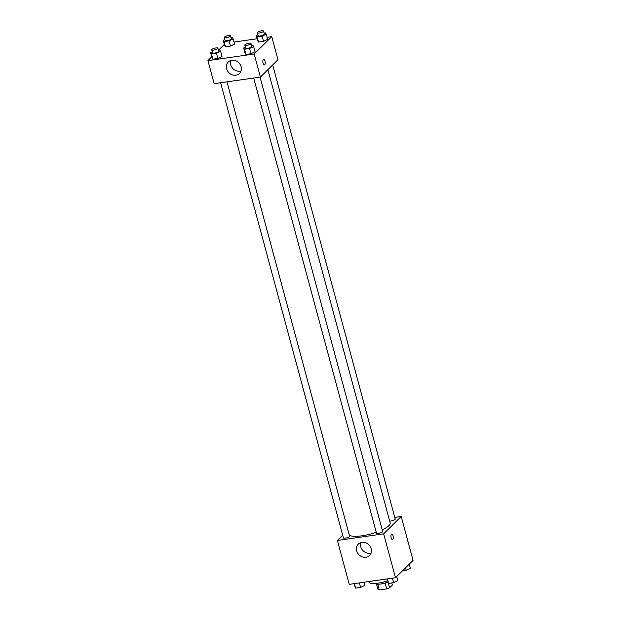 <?xml version="1.0" encoding="UTF-8"?>
<svg xmlns="http://www.w3.org/2000/svg" width="621" height="621" viewBox="0 0 621 621"><rect width="100%" height="100%" fill="white"/><g stroke="black" fill="none" stroke-linecap="round" stroke-linejoin="round"><path stroke-width="0.93" d="M385.105 583.034L386.681 588.887L379.268 589.95A7.592 1.995 -15.1 0 1 377.979 589.469L376.489 583.942M391.797 582.948L392.363 585.029L389.546 587.808A7.592 1.995 -15.1 0 1 386.681 588.887M388.148 582.638L389.546 587.808M387.783 582.056A7.988 2.096 164.9 0 1 375.876 583.429M377.708 584.175L379.268 589.95M368.75 581.567L368.882 582.063A14.376 3.773 -15.1 0 0 387.45 580.821M394.762 517.417L401.22 516.486L413.066 560.383L395.484 577.732L349.25 584.361L337.405 540.472L342.699 535.24M365.948 557.262A8.011 7.017 45.4 0 1 357.556 552.907A8.011 7.017 45.4 0 1 358.309 544.097A8.011 7.017 45.4 0 1 368.928 544.873A8.011 7.017 45.4 0 1 369.565 555.5A8.011 7.017 45.4 0 1 365.948 557.262M401.22 516.486L383.646 533.835L395.484 577.732M383.646 533.835L337.405 540.472M360.848 542.583A8.011 7.017 -134.6 0 0 362.617 550.245A8.011 7.017 -134.6 0 0 370.038 553.233A8.011 7.017 -134.6 0 0 371.117 552.985M392.488 539.564A2.795 1.133 81.8 0 0 393.054 535.853A2.795 1.133 -98.2 0 1 392.488 539.564A2.795 1.133 -98.2 0 1 390.974 536.963A2.795 1.133 -98.2 0 1 391.696 534.037A2.795 1.133 -98.2 0 1 393.054 535.853A2.795 1.133 81.8 0 0 391.696 534.037M253.679 78.021L376.473 533.144A3.19 0.838 -15.1 0 0 379.78 533.121A3.19 0.838 -15.1 0 0 382.645 531.475L260.044 77.113M389.67 521.042A3.19 0.838 -15.1 0 0 392.573 520.646A3.19 0.838 -15.1 0 0 395.018 519.49A3.19 0.838 -15.1 0 0 395.212 519.071L272.673 64.941M220.618 82.764L343.413 537.887A3.19 0.838 -15.1 0 0 346.052 538.019A3.19 0.838 -15.1 0 0 349.39 536.637A3.19 0.838 -15.1 0 0 349.584 536.218L226.983 81.856M382.21 529.86A21.595 5.667 -15.1 0 0 388.847 525.677A21.595 5.667 -15.1 0 0 390.159 522.851L267.884 69.668M349.297 535.17A21.595 5.667 -15.1 0 0 376.241 532.275M267.115 37.314L271.75 36.647L277.975 59.709L260.393 77.058L214.16 83.695L207.934 60.633L211.738 56.876M257.102 38.75L234.055 42.057M245.085 53.189L245.939 54.454L250.946 53.74L255.091 51.753L250.946 53.74L245.939 54.454L245.085 53.189L243.68 47.98L245.349 47.18M212.025 57.932L212.879 59.197L217.886 58.483L222.031 56.495L217.886 58.483L212.879 59.197L212.025 57.932L210.62 52.723L212.297 51.923M224.592 45.527L225.446 46.792L230.453 46.078L234.606 44.091L230.453 46.078L225.446 46.792L224.592 45.527L223.187 40.318L224.864 39.519M271.75 36.647L254.175 53.996L207.934 60.633M218.499 50.2L224.305 44.471M267.667 39.348L263.514 41.335L267.667 39.348L266.254 34.139L262.109 36.127L257.102 36.841L256.248 35.576L257.925 34.776M258.507 42.049L263.514 41.335L258.507 42.049L257.653 40.784L258.507 42.049L257.102 36.841M241.111 66.688A8.011 7.017 45.4 0 1 239.489 73.433A8.011 7.017 45.4 0 1 228.87 72.657A8.011 7.017 45.4 0 1 228.233 62.03A8.011 7.017 45.4 0 1 235.561 60.679A8.011 7.017 45.4 0 1 241.111 66.688M254.175 53.996L260.393 77.058M263.327 59.562A2.795 1.133 -98.2 0 1 263.63 59.399A2.795 1.133 -98.2 0 1 265.151 62.007A2.795 1.133 -98.2 0 1 264.43 64.933A2.795 1.133 -98.2 0 1 262.978 62.729A2.795 1.133 -98.2 0 1 263.327 59.562M230.771 60.509A8.011 7.017 -134.6 0 0 232.96 68.621A8.011 7.017 -134.6 0 0 241.041 70.918M264.422 64.933A2.795 1.133 81.8 0 0 265.151 62.007A2.795 1.133 81.8 0 0 263.63 59.399M251.505 45.465L252.832 45.279L253.686 46.544L249.541 48.531L244.534 49.245L243.68 47.98M244.798 45.123L245.598 48.096A3.19 0.838 -15.1 0 0 248.229 48.236A3.19 0.838 -15.1 0 0 251.575 46.847A3.19 0.838 -15.1 0 0 251.769 46.428L250.962 43.454A3.19 0.838 -15.1 0 0 247.663 43.478A3.19 0.838 -15.1 0 0 244.798 45.123A3.19 0.838 -15.1 0 0 247.43 45.255A3.19 0.838 -15.1 0 0 250.768 43.874A3.19 0.838 -15.1 0 0 250.962 43.454M253.686 46.544L255.091 51.753M249.541 48.531L250.946 53.74M244.534 49.245L245.939 54.454M218.445 50.208L219.772 50.022L220.626 51.287L216.481 53.274L211.474 53.988L210.62 52.723M211.738 49.859L212.537 52.839A3.19 0.838 -15.1 0 0 215.176 52.979A3.19 0.838 -15.1 0 0 218.514 51.59A3.19 0.838 -15.1 0 0 218.708 51.17L217.901 48.197A3.19 0.838 -15.1 0 0 214.602 48.221A3.19 0.838 -15.1 0 0 211.738 49.859A3.19 0.838 -15.1 0 0 214.369 49.998A3.19 0.838 -15.1 0 0 217.707 48.617A3.19 0.838 -15.1 0 0 217.901 48.197M220.626 51.287L222.031 56.495M216.481 53.274L217.886 58.483M211.474 53.988L212.879 59.197M264.072 33.06L265.4 32.874L266.254 34.139M257.366 32.711L258.165 35.692A3.19 0.838 -15.1 0 0 260.804 35.824A3.19 0.838 -15.1 0 0 264.142 34.442A3.19 0.838 -15.1 0 0 264.336 34.023L263.537 31.05A3.19 0.838 -15.1 0 0 260.23 31.073A3.19 0.838 -15.1 0 0 257.366 32.711A3.19 0.838 -15.1 0 0 259.997 32.851A3.19 0.838 -15.1 0 0 263.343 31.469A3.19 0.838 -15.1 0 0 263.537 31.05M256.248 35.576L257.653 40.784M262.109 36.127L263.514 41.335M231.02 37.803L232.347 37.617L233.201 38.882L229.048 40.87L224.041 41.584L223.187 40.318M224.305 37.454L225.113 40.435A3.19 0.838 -15.1 0 0 227.744 40.567A3.19 0.838 -15.1 0 0 231.082 39.185A3.19 0.838 -15.1 0 0 231.276 38.766L230.476 35.793A3.19 0.838 -15.1 0 0 227.17 35.816A3.19 0.838 -15.1 0 0 224.305 37.454A3.19 0.838 -15.1 0 0 226.937 37.594A3.19 0.838 -15.1 0 0 230.282 36.212A3.19 0.838 -15.1 0 0 230.476 35.793M233.201 38.882L234.606 44.091M229.048 40.87L230.453 46.078M224.041 41.584L225.446 46.792M396.695 576.536L397.813 580.689L393.66 582.677L388.653 583.398L386.945 578.958M392.441 578.167L393.66 582.677M387.442 578.881L388.653 583.398M363.898 582.257L364.752 585.432L360.599 587.419L355.6 588.141L353.885 583.693M359.388 582.909L360.599 587.419M354.381 583.624L355.6 588.141M409.262 564.132L410.38 568.285L406.227 570.272L402.501 570.808M405.56 567.788L406.227 570.272"/></g></svg>
